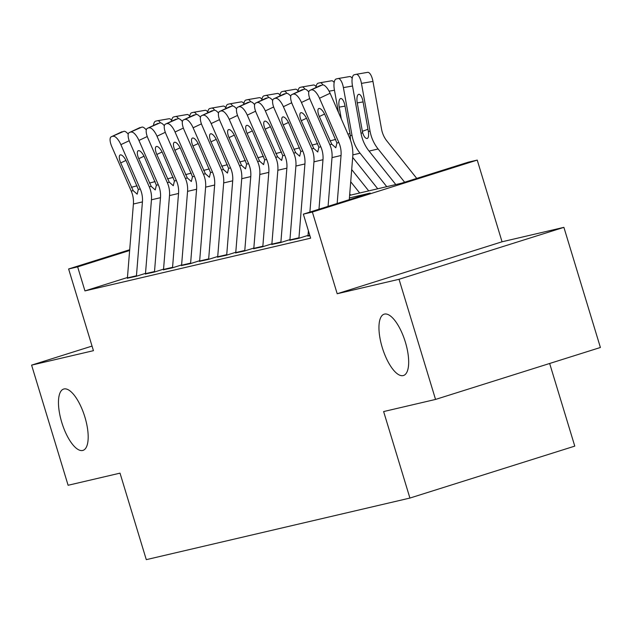 <?xml version="1.0" encoding="UTF-8"?>
<svg xmlns="http://www.w3.org/2000/svg" width="632" height="632" viewBox="0 0 632 632"><rect width="100%" height="100%" fill="white"/><g stroke="black" fill="none" stroke-linecap="round" stroke-linejoin="round"><path stroke-width="0.95" d="M382.257 347.545A32.153 11.834 72.5 0 1 384.153 314.175A32.153 11.834 72.5 0 1 405.373 342.141A32.153 11.834 72.5 0 1 403.477 375.511A32.153 11.834 72.5 0 1 382.257 347.545M61.77 422.421A32.153 11.834 72.5 0 1 63.658 389.051A32.153 11.834 72.5 0 1 84.878 417.017A32.153 11.834 72.5 0 1 82.99 450.387A32.153 11.834 72.5 0 1 61.77 422.421M349.615 195.351L401.367 183.256L468.209 162.203L477.231 160.094L312.374 212.036L303.344 214.145L370.178 193.084L349.409 197.942M502.053 241.787L337.196 293.738L399.037 279.289L435.543 399.432L600.4 347.489L563.894 227.346L502.053 241.787L477.231 160.094M549.658 363.479L574.772 446.121L409.915 498.063L146.292 559.652L120.017 473.147L68.106 485.273L31.6 365.13L93.441 350.681L68.619 268.987L129.702 249.743M399.037 279.289L563.894 227.346M92.043 346.083L31.6 365.13M307.958 236.005L309.901 235.72M289.906 240.223L298.715 238.335L308.005 235.404M271.847 244.442L280.655 242.546L289.946 239.623M253.788 248.66L262.604 246.764L271.894 243.841M235.736 252.879L244.545 250.983L253.835 248.06M217.677 257.098L226.493 255.202L235.783 252.279M199.625 261.316L208.434 259.42L217.724 256.497M181.566 265.535L190.374 263.639L199.673 260.716M163.514 269.753L172.323 267.857L181.613 264.934M145.455 273.972L154.263 272.076L163.562 269.153M127.451 277.511L84.949 290.902L310.644 238.177L303.344 214.145M127.403 278.191L136.212 276.295L145.502 273.372M337.196 293.738L312.374 212.036M84.949 290.902L77.649 266.878L68.619 268.987M435.543 399.432L383.632 411.558L409.915 498.063M129.639 250.493L77.649 266.878M127.388 278.357A17.585 16.345 -103.1 0 1 127.419 277.882L133.399 204.018A25.122 23.352 76.9 0 0 131.227 191.085L111.856 146.766A10.049 3.634 -115.2 0 1 111.185 136.828A10.049 3.634 -115.2 0 1 111.453 136.733L123.848 131.322L111.453 136.733M136.417 276.231A17.585 16.345 -103.1 0 1 136.449 275.773L142.421 201.908A25.122 23.352 76.9 0 0 140.257 188.976L120.886 144.657A10.049 3.634 -115.2 0 0 113.254 136.315M123.848 131.322A10.049 3.634 64.8 0 1 128.233 134.189M121.534 131.985A10.049 3.634 64.8 0 1 121.779 131.835A10.049 3.634 64.8 0 1 122.047 131.748M133.17 190.627L120.704 162.914A8.042 2.907 64.8 0 1 120.167 154.966A8.042 2.907 64.8 0 1 120.38 154.895A8.042 2.907 64.8 0 1 126.479 161.563L138.313 189.426L137.16 194.166L133.17 190.627L131.227 191.085M153.489 125.476A10.049 3.705 -99.7 0 1 155.638 121.162L157.447 120.744A10.049 3.705 -99.7 0 1 157.526 120.72L169.028 118.745A10.049 3.705 80.3 0 1 171.651 120.483M160.402 122.853A10.049 3.705 -99.7 0 0 157.526 120.72M157.605 120.712L168.949 118.761A10.049 3.705 80.3 0 1 169.028 118.745M145.447 274.138A17.585 16.345 -103.1 0 1 145.479 273.664L151.451 199.799A25.122 23.352 76.9 0 0 149.278 186.867L129.908 142.548A10.049 3.634 -115.2 0 1 129.244 132.609A10.049 3.634 -115.2 0 1 129.505 132.515L141.908 127.103L129.505 132.515M154.477 272.013A17.585 16.345 -103.1 0 1 154.508 271.555L160.481 197.69A25.122 23.352 76.9 0 0 158.308 184.757L138.937 140.438A10.049 3.634 -115.2 0 0 131.314 132.096M141.908 127.103A10.049 3.634 64.8 0 1 146.292 129.971M139.593 127.767A10.049 3.634 64.8 0 1 139.838 127.625A10.049 3.634 64.8 0 1 140.099 127.53M151.23 186.408L138.764 158.695A8.042 2.907 64.8 0 1 138.226 150.748A8.042 2.907 64.8 0 1 138.44 150.677A8.042 2.907 64.8 0 1 144.538 157.344L156.365 185.208L155.243 189.94L151.23 186.408L149.278 186.867M163.498 269.919A17.585 16.345 -103.1 0 1 163.53 269.445L169.51 195.58A25.122 23.352 76.9 0 0 167.338 182.648L147.967 138.329A10.049 3.634 -115.2 0 1 147.296 128.391A10.049 3.634 -115.2 0 1 147.564 128.296L159.959 122.885L147.564 128.296M172.528 267.794A17.585 16.345 -103.1 0 1 172.56 267.336L178.54 193.471A25.122 23.352 76.9 0 0 176.368 180.539L156.997 136.22A10.049 3.634 -115.2 0 0 149.365 127.877M159.959 122.885A10.049 3.634 64.8 0 1 164.344 125.752M157.652 123.548A10.049 3.634 64.8 0 1 157.889 123.406A10.049 3.634 64.8 0 1 158.158 123.311M169.281 182.19L156.815 154.477A8.042 2.907 64.8 0 1 156.278 146.529A8.042 2.907 64.8 0 1 156.491 146.458A8.042 2.907 64.8 0 1 162.598 153.126L174.424 180.989L173.294 185.721L169.281 182.19L167.338 182.648M181.558 265.701A17.585 16.345 -103.1 0 1 181.589 265.227L187.562 191.362A25.122 23.352 76.9 0 0 185.397 178.429L166.019 134.11A10.049 3.634 -115.2 0 1 165.355 124.172A10.049 3.634 -115.2 0 1 165.616 124.077L178.019 118.666L165.616 124.077M190.588 263.576A17.585 16.345 -103.1 0 1 190.619 263.117L196.591 189.252A25.122 23.352 76.9 0 0 194.419 176.32L175.048 132.001A10.049 3.634 -115.2 0 0 167.425 123.659M178.019 118.666A10.049 3.634 64.8 0 1 182.403 121.534M175.704 119.33A10.049 3.634 64.8 0 1 175.949 119.187A10.049 3.634 64.8 0 1 176.21 119.093M187.341 177.971L174.874 150.258A8.042 2.907 64.8 0 1 174.337 142.311A8.042 2.907 64.8 0 1 174.55 142.24A8.042 2.907 64.8 0 1 180.649 148.907L192.476 176.77L191.354 181.502L187.341 177.971L185.397 178.429M199.617 261.482A17.585 16.345 -103.1 0 1 199.649 261.008L205.621 187.143A25.122 23.352 76.9 0 0 203.449 174.211L184.078 129.892A10.049 3.634 -115.2 0 1 183.406 119.954A10.049 3.634 -115.2 0 1 183.675 119.859L196.07 114.455L183.675 119.859M208.639 259.357A17.585 16.345 -103.1 0 1 208.671 258.899L214.651 185.034A25.122 23.352 76.9 0 0 212.478 172.102L193.108 127.782A10.049 3.634 -115.2 0 0 185.484 119.44M196.07 114.455A10.049 3.634 64.8 0 1 200.463 117.315M193.763 115.111A10.049 3.634 64.8 0 1 194 114.969A10.049 3.634 64.8 0 1 194.269 114.874M205.392 173.753L192.926 146.039A8.042 2.907 64.8 0 1 192.397 138.092A8.042 2.907 64.8 0 1 192.602 138.021A8.042 2.907 64.8 0 1 198.709 144.689L210.535 172.552L209.382 177.292L205.392 173.753L203.449 174.211M171.549 121.257A10.049 3.705 -99.7 0 1 173.697 116.944L175.499 116.525A10.049 3.705 -99.7 0 1 175.578 116.509L187.088 114.526A10.049 3.705 80.3 0 1 189.711 116.264M178.461 118.634A10.049 3.705 -99.7 0 0 175.578 116.509M175.656 116.493L187.009 114.542A10.049 3.705 80.3 0 1 187.088 114.526M189.608 117.039A10.049 3.705 -99.7 0 1 191.749 112.725L193.558 112.306A10.049 3.705 -99.7 0 1 193.637 112.291L205.147 110.308A10.049 3.705 80.3 0 1 207.762 112.046M196.513 114.416A10.049 3.705 -99.7 0 0 193.637 112.291M193.716 112.275L205.06 110.324A10.049 3.705 80.3 0 1 205.147 110.308M207.659 112.82A10.049 3.705 -99.7 0 1 209.808 108.507L211.609 108.088A10.049 3.705 -99.7 0 1 211.688 108.072L223.199 106.089A10.049 3.705 80.3 0 1 225.822 107.827M214.572 110.197A10.049 3.705 -99.7 0 0 211.688 108.072M211.767 108.056L223.12 106.105A10.049 3.705 80.3 0 1 223.199 106.089M225.719 108.601A10.049 3.705 -99.7 0 1 227.86 104.288L229.669 103.869A10.049 3.705 -99.7 0 1 229.748 103.853L241.258 101.87A10.049 3.705 80.3 0 1 243.881 103.609M232.631 105.979A10.049 3.705 -99.7 0 0 229.748 103.853M229.827 103.838L241.179 101.894A10.049 3.705 80.3 0 1 241.258 101.87M217.669 257.264A17.585 16.345 -103.1 0 1 217.7 256.79L223.673 182.925A25.122 23.352 76.9 0 0 221.508 169.992L202.137 125.673A10.049 3.634 -115.2 0 1 201.466 115.735A10.049 3.634 -115.2 0 1 201.734 115.64L214.13 110.237L201.734 115.64M226.698 255.138A17.585 16.345 -103.1 0 1 226.73 254.68L232.702 180.815A25.122 23.352 76.9 0 0 230.538 167.883L211.159 123.564A10.049 3.634 -115.2 0 0 203.536 115.222M214.13 110.237A10.049 3.634 64.8 0 1 218.514 113.096M211.815 110.892A10.049 3.634 64.8 0 1 212.06 110.75A10.049 3.634 64.8 0 1 212.32 110.655M223.452 169.534L210.985 141.821A8.042 2.907 64.8 0 1 210.448 133.873A8.042 2.907 64.8 0 1 210.661 133.802A8.042 2.907 64.8 0 1 216.76 140.47L228.587 168.333L227.441 173.073L223.452 169.534L221.508 169.992M243.77 104.383A10.049 3.705 -99.7 0 1 245.919 100.069L247.72 99.651A10.049 3.705 -99.7 0 1 247.799 99.635L259.31 97.66A10.049 3.705 80.3 0 1 261.932 99.39M250.683 101.76A10.049 3.705 -99.7 0 0 247.799 99.635M247.886 99.619L259.231 97.676A10.049 3.705 80.3 0 1 259.31 97.66M235.728 253.045A17.585 16.345 -103.1 0 1 235.76 252.571L241.732 178.706A25.122 23.352 76.9 0 0 239.56 165.774L220.189 121.455A10.049 3.634 -115.2 0 1 219.517 111.516A10.049 3.634 -115.2 0 1 219.786 111.422L232.189 106.018L219.786 111.422M244.758 250.92A17.585 16.345 -103.1 0 1 244.789 250.462L250.762 176.597A25.122 23.352 76.9 0 0 248.589 163.664L229.219 119.345A10.049 3.634 -115.2 0 0 221.595 111.003M232.189 106.018A10.049 3.634 64.8 0 1 236.573 108.878M229.874 106.674A10.049 3.634 64.8 0 1 230.111 106.531A10.049 3.634 64.8 0 1 230.38 106.437M241.503 165.315L229.037 137.602A8.042 2.907 64.8 0 1 228.508 129.655A8.042 2.907 64.8 0 1 228.721 129.584A8.042 2.907 64.8 0 1 234.82 136.251L246.646 164.115L245.5 168.855L241.503 165.315L239.56 165.774M261.83 100.164A10.049 3.705 -99.7 0 1 263.971 95.851L265.78 95.432A10.049 3.705 -99.7 0 1 265.859 95.416L277.369 93.441A10.049 3.705 80.3 0 1 279.992 95.171M268.742 97.541A10.049 3.705 -99.7 0 0 265.859 95.416M265.938 95.4L277.29 93.457A10.049 3.705 80.3 0 1 277.369 93.441M253.78 248.826A17.585 16.345 -103.1 0 1 253.811 248.352L259.792 174.487A25.122 23.352 76.9 0 0 257.619 161.555L238.248 117.236A10.049 3.634 -115.2 0 1 237.577 107.298A10.049 3.634 -115.2 0 1 237.845 107.203L250.24 101.799L237.845 107.203M262.809 246.701A17.585 16.345 -103.1 0 1 262.841 246.243L268.813 172.378A25.122 23.352 76.9 0 0 266.649 159.446L247.27 115.127A10.049 3.634 -115.2 0 0 239.647 106.784M250.24 101.799A10.049 3.634 64.8 0 1 254.625 104.659M247.926 102.455A10.049 3.634 64.8 0 1 248.171 102.313A10.049 3.634 64.8 0 1 248.439 102.218M259.562 161.097L247.096 133.384A8.042 2.907 64.8 0 1 246.559 125.436A8.042 2.907 64.8 0 1 246.772 125.365A8.042 2.907 64.8 0 1 252.871 132.033L264.697 159.896L263.576 164.636L259.562 161.097L257.619 161.555M279.881 95.946A10.049 3.705 -99.7 0 1 282.03 91.632L283.831 91.213A10.049 3.705 -99.7 0 1 283.918 91.198L295.421 89.223A10.049 3.705 80.3 0 1 298.043 90.953M286.794 93.323A10.049 3.705 -99.7 0 0 283.918 91.198M283.997 91.182L295.342 89.238A10.049 3.705 80.3 0 1 295.421 89.223M271.839 244.608A17.585 16.345 -103.1 0 1 271.871 244.134L277.843 170.269A25.122 23.352 76.9 0 0 275.671 157.336L256.3 113.017A10.049 3.634 -115.2 0 1 255.628 103.079A10.049 3.634 -115.2 0 1 255.897 102.984L268.3 97.581L255.897 102.984M280.869 242.483A17.585 16.345 -103.1 0 1 280.9 242.024L286.873 168.159A25.122 23.352 76.9 0 0 284.7 155.227L265.329 110.908A10.049 3.634 -115.2 0 0 257.706 102.566M268.3 97.581A10.049 3.634 64.8 0 1 272.684 100.441M265.985 98.237A10.049 3.634 64.8 0 1 266.222 98.094A10.049 3.634 64.8 0 1 266.491 97.999M277.622 156.878L265.156 129.165A8.042 2.907 64.8 0 1 264.618 121.218A8.042 2.907 64.8 0 1 264.832 121.147A8.042 2.907 64.8 0 1 270.93 127.814L282.757 155.677L281.635 160.417L277.622 156.878L275.671 157.336M350.649 195.106L349.725 193.953M297.941 91.727A10.049 3.705 -99.7 0 1 300.082 87.414L301.891 86.995A10.049 3.705 -99.7 0 1 301.97 86.979L313.48 85.004A10.049 3.705 80.3 0 1 316.103 86.734M304.853 89.104A10.049 3.705 -99.7 0 0 301.97 86.979M302.049 86.963L313.401 85.02A10.049 3.705 80.3 0 1 313.48 85.004M289.891 240.389A17.585 16.345 -103.1 0 1 289.922 239.915L295.902 166.05A25.122 23.352 76.9 0 0 293.73 153.118L274.359 108.799A10.049 3.634 -115.2 0 1 273.688 98.861A10.049 3.634 -115.2 0 1 273.956 98.774L286.351 93.362L273.956 98.774M298.92 238.264A17.585 16.345 -103.1 0 1 298.952 237.806L304.924 163.941A25.122 23.352 76.9 0 0 302.76 151.008L283.389 106.69A10.049 3.634 -115.2 0 0 275.757 98.347M286.351 93.362A10.049 3.634 64.8 0 1 290.736 96.222M284.037 94.018A10.049 3.634 64.8 0 1 284.282 93.876A10.049 3.634 64.8 0 1 284.55 93.781M295.673 152.66L283.207 124.946A8.042 2.907 64.8 0 1 282.67 116.999A8.042 2.907 64.8 0 1 282.883 116.928A8.042 2.907 64.8 0 1 288.982 123.596L300.816 151.467L299.687 156.199L295.673 152.66L293.73 153.118M307.95 236.171A17.585 16.345 -103.1 0 1 307.982 235.697L308.384 230.727M309.893 212.083L313.954 161.832A25.122 23.352 76.9 0 0 311.789 148.899L292.411 104.58A10.049 3.634 -115.2 0 1 291.747 94.642A10.049 3.634 -115.2 0 1 292.008 94.555L304.411 89.144L292.008 94.555M318.978 209.224L322.984 159.722A25.122 23.352 76.9 0 0 320.811 146.79L301.44 102.471A10.049 3.634 -115.2 0 0 293.817 94.129M304.411 89.144A10.049 3.634 64.8 0 1 308.795 92.003M302.096 89.799A10.049 3.634 64.8 0 1 302.341 89.657A10.049 3.634 64.8 0 1 302.602 89.562M313.733 148.441L301.267 120.728A8.042 2.907 64.8 0 1 300.729 112.78A8.042 2.907 64.8 0 1 300.943 112.709A8.042 2.907 64.8 0 1 307.041 119.377L318.868 147.248L317.746 151.98L313.733 148.441L311.789 148.899M368.709 190.888L351.7 169.574M359.679 192.997L350.713 181.763M315.992 87.508A10.049 3.705 -99.7 0 1 318.141 83.195L319.95 82.776A10.049 3.705 -99.7 0 1 320.029 82.76L331.531 80.785A10.049 3.705 80.3 0 1 334.154 82.516M322.905 84.886A10.049 3.705 -99.7 0 0 320.029 82.76M320.108 82.745L331.452 80.801A10.049 3.705 80.3 0 1 331.531 80.785M386.76 186.669L360.058 153.197A37.683 35.021 -103.1 0 1 351.985 135.319L343.397 87.603A10.049 3.705 -99.7 0 0 338.081 78.542A10.049 3.705 -99.7 0 0 338.002 78.558L336.2 78.976A10.049 3.705 -99.7 0 0 334.368 89.712L338.452 112.385M377.731 188.778L352.688 157.384M345.033 106.129L339.194 107.132A8.042 2.963 80.3 0 1 340.664 98.545A8.042 2.963 80.3 0 1 340.727 98.529A8.042 2.963 80.3 0 1 344.969 105.781L350.089 134.205L350.468 140.107M339.194 107.132L341.327 118.974M338.16 78.526L349.512 76.583A10.049 3.705 80.3 0 1 349.591 76.567A10.049 3.705 80.3 0 1 352.214 78.297M328.071 206.356L332.013 157.613A25.122 23.352 76.9 0 0 329.841 144.681L310.47 100.362A10.049 3.634 -115.2 0 1 309.798 90.423A10.049 3.634 -115.2 0 1 310.067 90.337L322.462 84.925L310.067 90.337M349.267 199.68L352.719 156.981A37.683 35.021 76.9 0 0 349.464 137.586L330.094 93.26L319.5 98.252A10.049 3.634 -115.2 0 0 311.868 89.91M337.156 203.488L341.043 155.504A25.122 23.352 76.9 0 0 338.87 142.571L319.5 98.252M322.462 84.925A10.049 3.634 64.8 0 1 330.094 93.26M320.155 85.581A10.049 3.634 64.8 0 1 320.392 85.439A10.049 3.634 64.8 0 1 320.661 85.344M331.784 144.23L319.318 116.509A8.042 2.907 64.8 0 1 318.781 108.562A8.042 2.907 64.8 0 1 318.994 108.491A8.042 2.907 64.8 0 1 325.101 115.158L336.927 143.03L335.797 147.762L331.784 144.23L329.841 144.681M416.749 178.414L386.926 141.047A25.122 23.352 -103.1 0 1 381.546 129.125L372.959 81.41L361.449 83.385A10.049 3.705 -99.7 0 0 356.14 74.323A10.049 3.705 -99.7 0 0 356.061 74.339L354.252 74.758A10.049 3.705 -99.7 0 0 352.419 85.494L361.014 133.21L362.689 132.815L362.365 131.338L368.014 129.228M404.638 182.229L378.11 148.978A37.683 35.021 -103.1 0 1 370.044 131.101L361.449 83.385M395.79 184.56L369.08 151.088A37.683 35.021 -103.1 0 1 361.014 133.21M363.092 101.91L357.254 102.913A8.042 2.963 80.3 0 1 358.715 94.326A8.042 2.963 80.3 0 1 358.779 94.31A8.042 2.963 80.3 0 1 363.029 101.562L368.369 131.488C368.891 135.564 368.503 137.902 367.208 138.503C365.486 138.606 363.977 136.71 362.689 132.815M357.254 102.913L362.365 131.338M356.219 74.307L367.563 72.364A10.049 3.705 80.3 0 1 367.65 72.348A10.049 3.705 80.3 0 1 372.959 81.41M129.197 140.739L120.886 144.657M140.257 188.976L138.313 189.426M142.421 201.908L133.399 204.018M136.449 275.773L127.419 277.882M125.958 160.441L120.704 162.914M131.361 187.293L137.081 185.816M147.256 136.52L138.937 140.438M158.308 184.757L156.365 185.208M160.481 197.69L151.451 199.799M154.508 271.555L145.479 273.664M144.009 156.222L138.764 158.695M149.413 183.075L155.14 181.597M165.308 132.301L156.997 136.22M176.368 180.539L174.424 180.989M178.54 193.471L169.51 195.58M172.56 267.336L163.53 269.445M162.069 152.004L156.815 154.477M167.472 178.856L173.192 177.379M183.367 128.083L175.048 132.001M194.419 176.32L192.476 176.77M196.591 189.252L187.562 191.362M190.619 263.117L181.589 265.227M180.12 147.785L174.874 150.258M185.531 174.637L191.251 173.16M201.418 123.864L193.108 127.782M212.478 172.102L210.535 172.552M214.651 185.034L205.621 187.143M208.671 258.899L199.649 261.008M198.179 143.567L192.926 146.039M203.583 170.419L209.303 168.941M219.478 119.645L211.159 123.564M230.538 167.883L228.587 168.333M232.702 180.815L223.673 182.925M226.73 254.68L217.7 256.79M216.231 139.348L210.985 141.821M221.642 166.2L227.362 164.723M237.529 115.427L229.219 119.345M248.589 163.664L246.646 164.115M250.762 176.597L241.732 178.706M244.789 250.462L235.76 252.571M234.29 135.13L229.037 137.602M239.694 161.982L245.421 160.504M255.589 111.208L247.27 115.127M266.649 159.446L264.697 159.896M268.813 172.378L259.792 174.487M262.841 246.243L253.811 248.352M252.342 130.911L247.096 133.384M257.753 157.763L263.473 156.286M273.648 106.99L265.329 110.908M284.7 155.227L282.757 155.677M286.873 168.159L277.843 170.269M280.9 242.024L271.871 244.134M270.401 126.692L265.156 129.165M275.805 153.544L281.532 152.067M291.7 102.771L283.389 106.69M302.76 151.008L300.816 151.467M304.924 163.941L295.902 166.05M298.952 237.806L289.922 239.915M288.461 122.474L283.207 124.946M293.864 149.326L299.584 147.849M309.759 98.553L301.44 102.471M320.811 146.79L318.868 147.248M322.984 159.722L313.954 161.832M309.767 235.278L307.982 235.697M306.512 118.255L301.267 120.728M311.916 145.107L317.643 143.63M334.462 90.25L329.075 91.174M352.522 86.031L343.397 87.603M352.83 154.887L360.058 153.197M350.31 135.706L351.985 135.319M347.979 134.181L349.954 133.447M338.87 142.571L336.927 143.03M341.043 155.504L332.013 157.613M324.572 114.037L319.318 116.509M329.975 140.889L335.695 139.411M369.08 151.088L378.11 148.978M368.369 131.488L370.044 131.101M121.779 131.835L111.185 136.828M139.838 127.625L129.244 132.609M157.889 123.406L147.296 128.391M175.949 119.187L165.355 124.172M194 114.969L183.406 119.954M212.06 110.75L201.466 115.735M230.111 106.531L219.517 111.516M248.171 102.313L237.577 107.298M266.222 98.094L255.628 103.079M284.282 93.876L273.688 98.861M302.341 89.657L291.747 94.642M338.081 78.542L349.591 76.567M320.392 85.439L309.798 90.423M356.14 74.323L367.65 72.348"/></g></svg>
